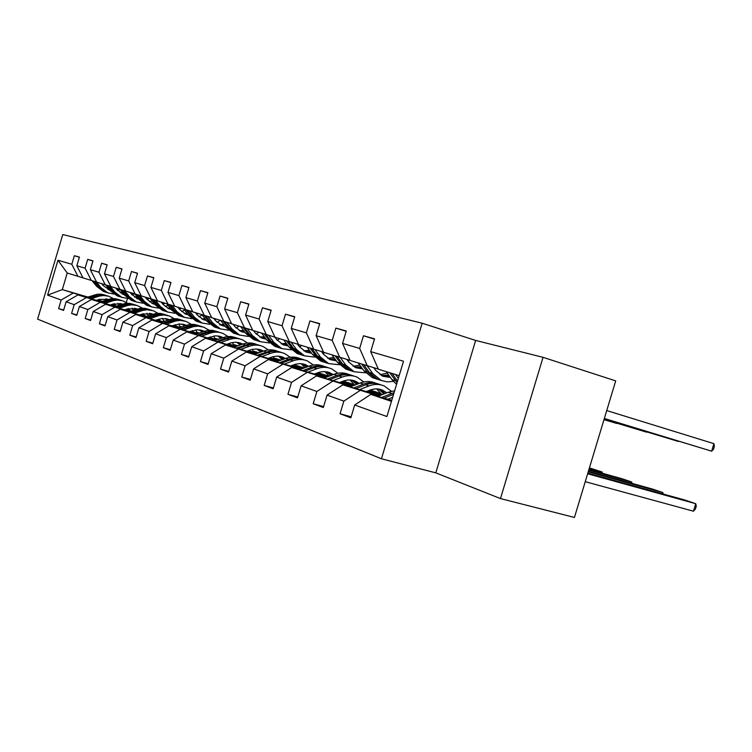 <?xml version="1.0" encoding="UTF-8"?>
<svg xmlns="http://www.w3.org/2000/svg" width="752" height="752" viewBox="0 0 752 752"><rect width="100%" height="100%" fill="white"/><g stroke="black" fill="none" stroke-linecap="round" stroke-linejoin="round"><path stroke-width="1.13" d="M422.163 323.219L62.773 234.549L37.6 319.121L381.433 458.776L422.163 323.219L475.64 340.44L435.803 472.858L500.475 498.585L543.047 357.332L475.64 340.44M543.047 357.332L615.7 380.879L574.453 517.451L500.475 498.585M63.666 310.003L58.618 308.574L63.544 310.416L66.12 301.768L74.213 304.663L71.6 313.424L76.751 315.351L79.383 306.515L87.843 309.542L85.173 318.5L90.55 320.512L93.248 311.478L102.093 314.646L99.367 323.802L104.998 325.917L107.752 316.667L117.021 319.985L114.229 329.367L120.132 331.566L122.952 322.1L132.672 325.578L129.805 335.185L135.999 337.498L138.894 327.806L149.093 331.453L146.161 341.295L152.665 343.73L155.626 333.794L166.352 337.629L163.334 347.715L170.178 350.282L173.214 340.083L184.494 344.125L181.401 354.474L188.611 357.172L191.732 346.71L203.613 350.958L200.436 361.59L208.031 364.429L211.246 353.694L223.786 358.178L220.515 369.1L228.542 372.099L231.842 361.054L245.086 365.801L241.73 377.025L250.209 380.192L253.612 368.847L267.627 373.866L264.168 385.419L273.155 388.775L276.651 377.09L291.522 382.411L287.96 394.302L297.482 397.864L301.091 385.832L316.883 391.482L313.199 403.749L323.332 407.528L327.054 395.12L343.852 401.136L340.054 413.779L350.846 417.811L354.69 405.008L386.895 416.533L403.504 361.233L370.708 351.645L374.552 338.832L363.47 335.759L374.458 339.152M58.618 308.574L61.166 300.001L47.583 295.141L57.97 260.239L71.807 264.281L74.363 255.708L79.383 257.24M363.47 335.759L359.663 348.42L342.564 343.42L346.287 331.002L335.881 328.116L332.196 340.393L316.122 335.693L319.732 323.651L309.937 320.935L306.374 332.845L291.231 328.417L294.737 316.724L285.506 314.176L282.047 325.738L267.759 321.555L271.162 310.2L262.448 307.784L259.092 319.027L245.594 315.079L248.903 304.034L240.659 301.749L237.388 312.682L224.622 308.95L227.837 298.206L220.035 296.044L216.858 306.684L204.751 303.141L207.881 292.678L200.483 290.629L197.381 300.988L185.904 297.632L188.949 287.433L181.918 285.487L178.901 295.583L167.987 292.396L170.958 282.451L164.274 280.599L161.332 290.451L150.945 287.414L153.84 277.714L147.477 275.956L144.61 285.563L134.721 282.677L137.541 273.202L131.478 271.519L128.677 280.91L119.239 278.146L122.003 268.896L116.212 267.289L113.477 276.463L104.472 273.831L107.16 264.789L101.633 263.256L98.963 272.224L90.353 269.705L92.985 260.859L87.693 259.393L85.089 268.163L76.845 265.757L79.421 257.109L74.363 255.708M100.533 301.881L77.964 294.916L101.172 301.674M111.305 304.626L116.344 306.083M110.676 304.833L115.714 306.299M96.585 282.047L83.03 277.92L76.845 265.757M77.964 294.916L66.12 301.768M86.189 297.717L74.213 304.663M85.089 268.163L91.321 280.487M114.642 306.656L91.443 299.493L115.31 306.44M125.753 309.467L131.168 311.046M125.086 309.692L130.51 311.272M163.729 320.925L164.491 321.142M163.692 320.841L164.547 321.123M110.788 286.437L96.623 282.122L90.353 269.705M91.443 299.493L79.383 306.515M100.035 302.417L87.843 309.542M98.963 272.224L105.289 284.801M129.391 311.657L105.534 304.278L130.087 311.413M140.859 314.543L146.696 316.235M140.163 314.778L146.01 316.479M179.897 326.312L181.204 326.97M179.869 326.255L180.95 326.622M125.659 291.033L110.826 286.512L104.472 273.831M105.534 304.278L93.248 311.478M114.52 307.333L102.093 314.646M113.477 276.463L119.897 289.313M144.835 316.874L120.273 309.288L145.568 316.63M156.679 319.854L162.968 321.677M155.955 320.098L162.244 321.922M141.226 295.837L125.697 291.109L119.239 278.146M120.273 309.288L107.752 316.667M129.692 312.484L117.021 319.985M128.677 280.91L135.191 294.041M161.013 322.354L135.717 314.533L161.783 322.091M173.251 325.419L180.029 327.374M196.958 332.281L199.186 332.929M172.499 325.682L179.277 327.646M197.146 332.826L198.443 333.192M157.553 300.885L141.263 295.921L134.721 282.677M135.717 314.533L122.952 322.1M145.587 317.88L132.672 325.578M144.61 285.563L151.218 298.995M177.989 328.098L151.904 320.032L178.788 327.816M190.651 331.247L197.955 333.362M214.884 338.268L218.099 339.199M189.861 331.529L197.165 333.644M214.922 338.785L217.319 339.481M174.69 306.177L157.591 300.969L150.945 287.414M151.904 320.032L138.894 327.806M162.263 323.548L149.093 331.453M161.332 290.451L168.044 304.203M195.811 334.132L168.899 325.804L196.657 333.832M208.934 337.375L216.811 339.66M233.374 344.444L238.017 345.788M208.097 337.676L215.984 339.96M233.59 345.046L237.2 346.089M192.7 311.742L174.727 306.271L167.987 292.396M168.899 325.804L155.626 333.794M179.784 329.498L166.352 337.629M178.901 295.583L185.706 309.664M214.555 340.468L186.759 331.867L215.439 340.148M228.157 343.824L236.664 346.287M252.982 350.996L258.979 352.754M227.283 344.143L235.79 346.606M253.208 351.626L258.162 353.055M211.65 317.588L192.747 311.836L185.904 297.632M186.759 331.867L173.214 340.083M198.208 335.749L184.494 344.125M197.381 300.988L204.29 315.408M234.286 347.151L205.55 338.25L235.226 346.804M248.414 350.611L257.598 353.261M273.615 357.886L281.022 360.142M247.483 350.949L256.676 353.6M273.86 358.554L280.299 360.415M231.616 323.764L211.697 317.692L204.751 303.141M205.55 338.25L191.732 346.71M217.619 342.339L203.613 350.958M216.858 306.684L223.861 321.452M255.088 354.192L225.356 344.971L256.084 353.825M269.771 357.773L279.706 360.631M295.376 365.143L304.334 367.954M268.793 358.131L278.738 360.998M295.621 365.857L303.714 368.189M252.691 330.269L231.672 323.868L224.622 308.95M225.356 344.971L211.246 353.694M238.083 349.295L223.786 358.178M237.388 312.682L244.503 327.834M277.056 361.618L246.252 352.068L278.108 361.233M292.34 365.322L303.094 368.424M318.34 372.804L329.019 376.216M291.306 365.716L302.06 368.809M318.594 373.565L328.511 376.414M274.959 337.15L252.738 330.382L245.594 315.079M246.252 352.068L231.842 361.054M259.694 356.636L245.086 365.801M259.092 319.027L266.302 334.574M300.283 369.486L268.332 359.569L301.392 369.063M316.207 373.321L327.863 376.667M343.279 381.095L354.549 384.77M315.116 373.735L326.772 377.081M342.884 381.706L354.765 385.118M298.525 344.425L275.016 337.263L267.759 321.555M268.332 359.569L253.612 368.847M282.564 364.4L267.627 373.866M282.047 325.738L289.36 341.699M324.892 377.805L291.71 367.502L326.067 377.354M341.502 381.781L354.145 385.409M340.346 382.232L352.989 385.851M369.1 390.467L381.396 393.992M370.228 390.025L381.217 393.7M323.51 352.143L298.582 344.557L291.231 328.417M291.71 367.502L276.651 377.09M306.788 372.625L291.522 382.411M306.374 332.845L313.791 349.257M350.987 386.641L316.489 375.915L352.237 386.152M368.358 390.758L381.743 394.593M367.117 391.247L380.86 395.176M350.047 360.34L323.576 352.284L316.122 335.693M316.489 375.915L301.091 385.832M332.497 381.349L316.883 391.482M332.196 340.393L339.716 357.266M378.726 396.022L342.809 384.855L380.061 395.496M378.284 369.053L350.122 360.481L342.564 343.42M342.809 384.855L327.054 395.12M359.832 390.636L343.852 401.136M359.663 348.42L367.286 365.792M391.454 401.371L370.811 394.368L391.764 400.337M399.18 375.652L378.359 369.213L370.708 351.645M370.811 394.368L354.69 405.008M435.803 472.858L381.433 458.776M87.852 297.04L62.313 289.605L87.035 297.313M96.876 300.18L101.558 301.543M102.366 301.27L97.694 299.907M82.993 277.855L67.238 273.042L62.313 289.605L47.583 295.141M127.464 298.535L126.317 302.389M57.97 260.239L67.238 273.042M72.935 293.214L61.166 300.001M71.807 264.281L77.954 276.351M351.146 416.815L340.054 413.779M335.881 328.116L346.193 331.303M323.614 406.597L313.199 403.749M309.937 320.935L319.647 323.924M381.64 394.405L368.715 390.702M297.745 397L287.96 394.302M285.506 314.176L294.652 316.987M354.342 385.325L343.006 382.072M273.399 387.966L264.168 385.419M343.42 382.336L342.752 381.302M262.448 307.784L271.087 310.444M328.032 376.592L318.716 373.923M250.435 379.44L241.73 377.025M319.092 374.148L318.237 372.55M240.659 301.749L248.827 304.259M303.235 368.367L295.733 366.205M228.749 371.385L220.515 369.1M296.072 366.403L295.057 364.344M220.035 296.044L227.771 298.412M279.829 360.584L273.963 358.892M208.238 363.761L200.436 361.59M274.273 359.061L273.108 356.627M200.483 290.629L207.815 292.876M257.701 353.224L253.311 351.964M188.799 356.542L181.401 354.474M253.584 352.105L252.287 349.351M181.918 285.487L188.893 287.621M236.748 346.249L233.693 345.375M170.347 349.689L163.334 347.715M164.274 280.599L170.901 282.63M216.877 339.641L215.034 339.105M152.825 343.175L146.161 341.295M215.251 339.208L213.718 335.994M147.477 275.956L153.793 277.883M198.011 333.352L197.447 333.221M136.159 336.971L129.805 335.185M131.478 271.519L137.494 273.361M120.282 331.068L114.229 329.367M116.212 267.289L121.956 269.047M105.139 325.437L99.367 323.802M101.633 263.256L107.122 264.93M90.691 320.061L85.173 318.5M87.693 259.393L92.947 261M76.873 314.919L71.6 313.424M585.253 481.684L693.447 511.2L695.722 503.699L587.641 473.779M387.844 399.218L392.685 397.282M377.861 396.37L388.135 392.281L394.64 390.767M587.838 473.14L684.987 500.061L695.722 503.699L696.267 506.181L695.365 509.17L693.447 511.2M394.076 392.638L381.631 397.451M384.028 398.128L393.569 394.321M604.345 418.469L711.627 451.172L604.307 418.601M386.274 371.657L391.942 379.61L396.567 384.357M395.618 374.552L398.353 378.406M713.902 443.661L714.4 446.312L713.498 449.311L711.627 451.172L713.902 443.661L606.732 410.564M389.799 372.748L397.056 382.712M397.526 381.161L392.046 373.443M366.318 391.566L369.899 390.156C374.317 388.474 378.566 388.483 382.636 390.175L386.81 392.807M662.456 493.82L662.832 492.56L588.233 471.833M359.559 389.639L368.969 385.936C374.252 383.934 379.337 383.934 384.216 385.945L391.397 391.256M350.169 386.96L360.199 383.031C365.453 381.057 370.501 381.067 375.351 383.059L375.539 383.125M588.412 471.241L652.661 489.11L662.832 492.56L663.208 494.026M376.705 388.897L381.847 394.781M355.969 388.615L365.613 384.827C370.886 382.834 375.962 382.834 380.822 384.845L381.048 384.911M385.174 393.456L379.628 389.226M378.19 383.943C373.471 382.148 368.574 382.213 363.507 384.131L353.713 387.966M378.51 389.038L383.971 393.935M339.584 382.524L343.091 381.17C347.424 379.544 351.588 379.572 355.583 381.236L359.212 383.417M631.304 483.169L631.661 481.994L588.769 470.047M332.957 380.634L342.16 377.072C347.339 375.135 352.321 375.154 357.115 377.128L363.855 381.95M324.121 378.106L333.907 374.336C339.049 372.428 344.002 372.456 348.759 374.411L348.815 374.43M588.938 469.502L622.017 478.733L631.661 481.994L632.056 483.386M349.953 379.967L354.784 385.156M329.583 379.666L339.011 376.019C344.172 374.101 349.144 374.12 353.919 376.085L354.004 376.113M357.773 383.981L352.697 380.315M351.381 375.22C346.757 373.471 341.972 373.528 337.028 375.37L327.458 379.055M351.645 380.127L356.702 384.404M380.051 374.693L387.308 373.105M604.223 418.873L678.304 441.433L604.185 418.986M358.3 363.019L363.883 370.755L372.372 377.626L375.558 378.641M367.079 365.726L372.691 373.537L381.226 380.456L387.158 381.894L393.334 381.377M373.819 367.728L375.803 370.492L382.965 376.291L390.391 377.438M361.618 364.043L367.211 371.798L375.718 378.698L378.905 379.713M388.615 374.947L381.602 375.643M381.038 380.399L377.842 379.375L369.326 372.466L363.724 364.692M382.618 376.141L389.367 376M353.149 366.29L359.776 365.058M604.11 419.24L646.72 432.203L604.082 419.343M331.989 354.878L337.479 362.417L345.826 369.119L352.115 371.131M340.242 357.426L345.77 365.03L354.164 371.789L365.585 372.823M374.505 368.687L375.21 368.142M346.851 359.39L348.815 362.088L355.856 367.747L362.567 368.922M335.11 355.846L340.618 363.404L348.975 370.125L345.826 369.119M360.969 366.713L354.615 367.164M354.117 371.77L350.977 370.764L342.602 364.034L337.093 356.457M355.574 367.625L361.646 367.653M314.402 374.007L319.6 372.127L324.074 371.544L329.263 372.475L333.211 374.599M601.741 473.074L602.079 471.974L589.267 468.393M307.897 372.146L316.912 368.715C321.978 366.854 326.866 366.882 331.566 368.809L337.911 373.218M299.569 369.758L309.119 366.13C314.148 364.297 318.989 364.335 323.661 366.233M589.418 467.894L602.079 471.974L602.484 473.281M324.723 371.563L329.254 376.122M304.71 371.234L313.932 367.728C318.98 365.876 323.849 365.914 328.539 367.822M331.933 375.098L327.308 371.911M326.105 366.985C321.574 365.293 316.893 365.34 312.061 367.108L302.708 370.661M326.321 371.723L330.974 375.464M290.629 365.97L295.715 364.156L300.104 363.601L304.381 364.25L308.668 366.309M284.247 364.137L293.073 360.819C298.046 359.033 302.83 359.08 307.455 360.969L313.415 365.002M276.379 361.872L285.713 358.384C290.62 356.627 295.357 356.664 299.926 358.507M300.903 363.63L305.124 367.653M281.239 363.272L290.263 359.888C295.188 358.112 299.945 358.149 304.532 360.011M307.54 366.732L303.338 363.977M302.229 359.221C297.792 357.576 293.214 357.604 288.495 359.306L279.349 362.727M302.407 363.799L306.675 367.061M268.163 358.366L273.145 356.617L277.45 356.091L281.643 356.739L285.45 358.488M261.893 356.57L270.541 353.365C275.411 351.635 280.111 351.692 284.641 353.543L290.263 357.247M254.449 354.427L263.576 351.062C268.361 349.36 272.995 349.407 277.469 351.193M278.372 356.128L282.282 359.672M259.045 355.752L267.881 352.481C272.685 350.77 277.338 350.817 281.831 352.613M284.463 358.854L280.675 356.476M279.65 351.87L274.969 350.77L270.09 350.921L257.259 355.235M279.791 356.307L283.692 359.146M327.797 358.366L333.841 357.426M604.016 419.569L616.734 423.442L603.978 419.672M307.183 347.208L312.597 354.549L320.794 361.092L323.811 362.06M314.966 349.605L320.418 357.021L328.662 363.611L339.443 364.739M348.063 361.054L349.313 360.114M321.452 351.532L323.388 354.173L330.307 359.691L336.351 360.866M310.125 348.12L315.549 355.489L323.774 362.041L326.847 363.028M334.931 358.911L329.188 359.165M328.662 363.611L325.654 362.652L317.429 356.081L311.995 348.702M330.09 359.597L335.542 359.747M303.855 350.874L309.363 350.169M283.767 339.97L289.088 347.133L297.153 353.515L300.057 354.455M291.109 342.216L296.476 349.464L304.588 355.893L314.797 357.087M323.116 353.797L324.732 352.632M297.472 344.115L299.381 346.7L306.196 352.086L311.629 353.243M286.55 340.835L291.879 348.007L299.963 354.418L302.981 355.386M310.35 351.513L305.171 351.616M304.673 355.931L301.749 354.991L293.656 348.571L288.317 341.38M306.036 352.011L310.905 352.256M281.21 343.786L286.221 343.269M261.611 333.127L266.857 340.111L274.79 346.343L277.591 347.255M268.558 335.242L273.85 342.32L281.821 348.599L291.503 349.84M299.54 346.898L301.58 345.478M274.8 337.103L276.689 339.631L283.391 344.895L288.26 346.014M264.243 333.935L269.498 340.938L277.441 347.198L280.411 348.148M287.123 344.482L282.461 344.472M281.962 348.655L279.133 347.744L271.181 341.474L265.917 334.452M283.278 344.848L287.612 345.149M246.882 351.175L251.77 349.473L255.99 348.975L260.107 349.614L263.473 351.099M240.734 349.398L249.203 346.305C253.979 344.632 258.594 344.698 263.05 346.512L268.342 349.934M233.684 347.368L242.605 344.125C247.276 342.489 251.807 342.536 256.188 344.266M257.024 349.031L260.643 352.143M238.036 348.627L246.684 345.469C251.384 343.824 255.924 343.871 260.333 345.619M262.608 351.419L259.205 349.379M258.265 344.914L253.678 343.833L248.893 343.965L236.344 348.138M258.368 349.21L261.912 351.673M259.769 337.065L264.309 336.708M240.64 326.641L245.801 333.456L253.593 339.556L256.3 340.44M247.211 328.643L252.428 335.552L260.267 341.69L269.46 342.959M277.234 340.327L279.65 338.701M253.443 330.598L255.21 332.939L261.79 338.08L266.142 339.152M243.131 327.411L248.301 334.245L256.112 340.365L259.026 341.295M265.127 337.798L260.953 337.704M260.446 341.765L257.72 340.872L249.89 334.753L244.71 327.9M261.734 338.062L265.569 338.4M226.709 344.35L231.494 342.715L235.639 342.235L239.691 342.865L245.105 344.952M220.674 342.611L228.975 339.613C233.656 337.986 238.187 338.071 242.558 339.848L247.558 343.006M213.982 340.675L226.549 336.576L231.381 336.511L236.006 337.695M236.777 342.301L240.104 345.036M218.118 341.869L226.587 338.823C231.174 337.225 235.62 337.281 239.935 338.973M241.871 344.388L238.835 342.639L241.223 343.42M237.97 338.306L233.477 337.253L228.796 337.375L216.51 341.408M238.046 342.47L241.26 344.613M239.418 330.692L243.526 330.457M220.74 320.493L225.816 327.148L233.487 333.108L236.1 333.973M226.972 322.382L232.114 329.132L239.813 335.138L248.564 336.426M256.122 334.048L258.838 332.271M233.101 324.309L234.84 326.594L241.307 331.623L245.171 332.628M253.866 331.153L254.392 330.889M223.109 321.226L228.194 327.9L235.884 333.879L238.741 334.8M244.278 331.444L240.555 331.294M240.038 335.232L237.397 334.367L229.708 328.37L224.604 321.677M241.289 331.613L244.673 331.97M207.552 337.874L215.504 335.834L219.509 336.247L222.836 337.498M229.05 343.504L229.435 344.19M201.621 336.163L209.77 333.258C214.358 331.679 218.804 331.773 223.1 333.521L227.828 336.435M232.518 342.489L233.712 345.431M195.266 334.32L207.571 330.363L212.299 330.297L216.83 331.453M217.544 335.909L220.59 338.306M199.195 335.458L211.265 331.566L216.021 331.51L220.562 332.666M222.178 337.733L219.499 336.238L221.793 336.999M218.7 332.036L214.292 331.012L209.695 331.115L197.673 335.016M218.747 336.078L221.633 337.93M220.092 324.629L223.795 324.497M201.846 314.646L206.847 321.151L214.386 326.988L216.914 327.825M207.759 316.432L212.825 323.04L220.402 328.915L228.74 330.213M236.09 328.06L239.07 326.152M213.784 318.34L215.495 320.568L221.859 325.494L225.271 326.434M233.806 325.24L234.709 324.808M204.093 315.342L209.103 321.865L216.661 327.722L219.471 328.615M224.481 325.39L221.173 325.193M220.656 329.019L218.099 328.182L210.541 322.317L205.512 315.765M219.556 324.761L224.839 325.86M189.344 331.717L197.137 329.743L204.027 331.209M210.259 336.905L210.842 337.93M183.516 330.025L193.377 326.659L198.161 326.133L203.726 327.158L209.065 330.203M177.472 328.276L189.513 324.441L194.148 324.394L198.584 325.513M199.242 329.827L202.025 331.923M181.204 329.357L193.029 325.597L197.682 325.541L202.138 326.669M203.454 331.416L201.104 330.156M200.37 326.067L196.037 325.061L191.544 325.165L179.756 328.944M200.389 329.996L202.965 331.585M201.715 318.867L205.042 318.81M183.873 309.091L188.799 315.455L196.206 321.17L198.66 321.978M189.495 310.783L194.486 317.25L201.94 323.003L209.893 324.3M217.055 322.335L220.27 320.343M195.417 312.663L197.099 314.844L203.36 319.656L206.358 320.521M214.734 319.581L215.974 319.017M186.007 309.749L190.942 316.131L198.378 321.856L201.141 322.749M205.663 319.619L202.749 319.393M202.222 323.116L199.75 322.298L192.315 316.564L187.351 310.153M203.416 319.685L205.982 320.032M172.011 325.851L179.662 323.943L186.111 325.249M192.352 330.645L193.132 331.97M166.286 324.197L175.959 320.916L180.649 320.418L186.12 321.424L191.215 324.281M195.83 329.837L197.268 333.164M160.524 322.523L172.321 318.81L176.861 318.763L181.213 319.863M181.815 324.037L184.334 325.87M164.086 323.557L175.667 319.91L180.226 319.854L184.597 320.963M185.622 325.409L183.582 324.366M182.905 320.39L178.666 319.403L174.257 319.497L162.705 323.153M182.905 324.215L185.189 325.569M184.212 313.368L187.192 313.377M166.756 303.799L171.606 310.021L178.901 315.614L181.279 316.404M172.105 305.406L177.021 311.732L184.353 317.363L191.967 318.669M198.96 316.865L202.109 314.994M177.933 307.258L179.587 309.392L185.744 314.101L188.367 314.891M196.592 314.186L198.143 313.499M168.796 304.419L173.656 310.67L180.959 316.282L183.676 317.147M187.756 314.101L185.199 313.866M184.663 317.494L182.275 316.695L174.953 311.084L170.074 304.804M185.829 314.139L188.038 314.477M155.485 320.267L162.225 318.453L169.04 319.562M175.291 324.704L176.25 326.283M149.864 318.632L159.358 315.455L163.964 314.975L169.341 315.972L174.191 318.651M178.769 323.99L180.264 327.299M144.365 317.043L155.927 313.434L160.373 313.396L164.65 314.468M165.205 318.519L167.47 320.108M147.759 318.021L159.123 314.486L163.588 314.439L167.875 315.52M174.304 325.719L173.994 325.155M168.627 319.703L166.888 318.839M166.267 314.975L162.094 314.007L157.77 314.092L146.443 317.645M166.239 318.688L168.241 319.844M167.527 308.132L170.178 308.188M150.447 298.76L155.222 304.851L162.394 310.332L164.707 311.093M155.542 300.283L160.383 306.478L167.602 311.995L174.878 313.293M181.73 311.638L184.597 310.021M161.276 302.107L162.902 304.193L168.956 308.809L171.212 309.523M179.305 309.025L181.138 308.245M152.383 299.343L157.177 305.462L164.368 310.961L167.029 311.817M170.685 308.837L168.467 308.602M167.931 312.127L165.609 311.356L158.418 305.857L153.596 299.71M169.078 308.856L170.939 309.166M178.459 307.935L179.117 307.624M139.722 314.928L142.589 313.951L152.75 314.157M159.001 319.055L160.138 320.85M134.194 313.33L142.626 310.463L147.138 309.768L153.323 310.755L157.958 313.274M162.507 318.434L163.898 321.348M128.949 311.807L140.276 308.311L144.638 308.273L148.83 309.316M149.338 313.255L151.378 314.627M132.192 312.747L143.331 309.307L147.712 309.269L151.913 310.322M158.277 320.314L157.798 319.468M154.348 314.919L150.945 313.565M150.372 309.805L146.283 308.856L142.043 308.931L130.933 312.381M150.334 313.424L152.073 314.392M151.603 303.131L153.944 303.216M134.881 293.947L139.581 299.907L146.64 305.284L148.877 306.026M139.74 295.395L144.516 301.467L151.613 306.872L158.587 308.151M165.299 306.637L167.884 305.246M145.371 297.19L146.978 299.24L152.938 303.761L154.856 304.391M162.817 304.081L164.904 303.235M136.714 294.502L141.442 300.499L148.52 305.885L151.143 306.722M154.404 303.808L152.496 303.573M151.97 307.013L149.714 306.261L142.626 300.875L137.879 294.85M153.079 303.817L154.63 304.099M162.028 303.065L162.977 302.633M124.663 309.843L127.483 308.884L137.193 308.997M143.453 313.678L144.741 315.671M119.23 308.264L127.511 305.481L131.938 304.804L137.193 305.509L142.448 308.151M146.96 313.142L148.257 315.699M114.219 306.807L125.33 303.404L129.607 303.376L133.715 304.4M134.185 308.226L135.99 309.401M117.312 307.709L128.244 304.363L132.54 304.334L136.667 305.359M142.965 315.154L142.307 314.045M136.92 309.091L135.717 308.536M135.191 304.861L131.177 303.94L127.013 304.005L116.109 307.352M135.134 308.395L136.62 309.194M141.555 314.298L141.846 314.825M136.385 298.356L138.434 298.459M120 289.351L124.635 295.188L131.581 300.452L133.762 301.185M124.644 290.733L129.353 296.673L136.338 301.975L143.03 303.244M149.61 301.843L151.942 300.659M130.19 292.5L131.769 294.502L139.242 299.475M147.072 299.352L149.394 298.441M121.758 289.868L126.421 295.752L133.377 301.035L135.962 301.862M146.396 297.51L145.832 297.773M138.857 298.986L137.24 298.77M136.714 302.125L134.523 301.392L127.549 296.109L122.867 290.206M137.804 299.005L139.054 299.24M146.33 298.403L147.561 297.867M110.271 304.974L113.035 304.043L122.322 304.071M128.583 308.555L130.011 310.708M104.923 303.413L113.054 300.706L117.415 300.057L122.576 300.753L127.624 303.253M132.108 308.094L133.292 310.322M100.129 302.022L111.023 298.723L115.225 298.694L119.258 299.7M119.69 303.423L121.279 304.419M103.09 302.887L113.815 299.634L118.036 299.606L122.087 300.612M128.31 310.219L127.502 308.875M122.106 304.137L121.157 303.714M120.677 300.142L116.729 299.23L112.64 299.287L101.943 302.548M120.593 303.582L121.843 304.231M126.797 309.119L127.238 309.909M121.824 293.778L123.61 293.9M105.778 284.942L110.337 290.676L117.18 295.837L119.295 296.551M110.215 286.268L114.849 292.096L121.73 297.294L128.15 298.553M134.627 297.256L136.695 296.25M115.667 288.007L117.227 289.971L124.306 294.775M132.032 294.812L134.57 293.853M107.451 285.44L112.048 291.212L118.901 296.391L121.439 297.2M131.694 292.96L130.857 293.346M123.986 294.37L122.651 294.173M122.125 297.454L119.991 296.739L113.129 291.55L108.514 285.76M123.187 294.399L124.165 294.596M131.327 293.938L132.803 293.308M96.491 300.311L99.208 299.399L108.081 299.362M114.351 303.667L115.911 305.961M91.227 298.779L99.226 296.138L103.503 295.508L108.579 296.203L113.439 298.572M117.885 303.272L118.957 305.199M86.64 297.444L97.337 294.229L101.454 294.211L105.421 295.188M105.816 298.817L107.198 299.653M89.479 298.271L100.007 295.104L104.143 295.085L108.128 296.072M114.285 305.491L113.326 303.949M107.921 299.418L107.216 299.108M106.775 295.621L95.711 295.517L88.379 297.952M106.681 298.976L107.696 299.484M112.659 304.165L113.261 305.19M107.893 289.398L109.425 289.52M92.148 280.731L96.651 286.352L103.391 291.419L105.449 292.114M96.406 282L100.975 287.715L107.743 292.819L113.919 294.051M120.292 292.848L122.106 292.002M101.774 283.711L103.306 285.638L110.018 290.272M117.641 290.469L120.17 289.558M93.765 281.21L98.286 286.869L105.036 291.945L107.536 292.744M117.613 288.608L116.522 289.088M109.764 289.952L108.683 289.774M108.156 292.979L106.079 292.284L99.33 287.198L94.78 281.511M109.2 289.99L109.914 290.14M116.964 289.642L118.675 288.937M388.135 392.281L391.66 393.446M395.477 380.728L391.942 379.61M365.613 384.827L368.969 385.936M360.199 383.031L363.507 384.131M339.011 376.019L342.16 377.072M333.907 374.336L337.028 375.37M367.211 371.798L363.883 370.755M372.691 373.537L369.326 372.466M340.618 363.404L337.479 362.417M345.77 365.03L342.602 364.034M313.932 367.728L316.912 368.715M309.119 366.13L312.061 367.108M290.263 359.888L293.073 360.819M285.713 358.384L288.495 359.306M267.881 352.481L270.541 353.365M263.576 351.062L266.208 351.936M315.549 355.489L312.597 354.549M320.418 357.021L317.429 356.081M291.879 348.007L289.088 347.133M296.476 349.464L293.656 348.571M269.498 340.938L266.857 340.111M273.85 342.32L271.181 341.474M246.684 345.469L249.203 346.305M248.301 334.245L245.801 333.456M252.428 335.552L249.89 334.753M226.587 338.823L228.975 339.613M222.714 337.535L225.083 338.325M228.194 327.9L225.816 327.148M232.114 329.132L229.708 328.37M207.496 332.506L209.77 333.258M203.811 331.284L206.067 332.027M209.103 321.865L206.847 321.151M212.825 323.04L210.541 322.317M189.344 326.5L191.506 327.214M185.838 325.334L187.981 326.048M190.942 316.131L188.799 315.455M194.486 317.25L192.315 316.564M172.058 320.775L174.116 321.461M168.721 319.675L170.77 320.352M173.656 310.67L171.606 310.021M177.021 311.732L174.953 311.084M155.589 315.323L157.553 315.981M157.177 305.462L155.222 304.851M160.383 306.478L158.418 305.857M139.872 310.125L141.743 310.745M136.826 309.119L138.688 309.73M141.442 300.499L139.581 299.907M144.516 301.467L142.626 300.875M124.851 305.152L126.646 305.744M121.946 304.193L123.723 304.786M126.421 295.752L124.635 295.188M129.353 296.673L127.549 296.109M110.488 300.405L112.208 300.969M107.715 299.484L109.416 300.048M112.048 291.212L110.337 290.676M114.849 292.096L113.129 291.55M96.745 295.856L98.39 296.401M94.085 294.972L95.711 295.517M98.286 286.869L96.651 286.352M100.975 287.715L99.33 287.198M382.636 390.175L380.023 389.31M355.583 381.236L353.017 380.38M372.372 377.626L375.718 378.698M377.842 379.375L381.226 380.456M350.977 370.764L354.164 371.789M330.081 372.804L327.562 371.967M306.008 364.842L303.526 364.024M283.241 357.313L280.806 356.514M320.794 361.092L323.774 362.041M297.153 353.515L299.963 354.418M301.749 354.991L304.588 355.893M274.79 346.343L277.441 347.198M279.133 347.744L281.821 348.599M261.677 350.188L259.29 349.398M253.593 339.556L256.112 340.365M257.72 340.872L260.267 341.69M233.487 333.108L235.884 333.879M237.397 334.367L239.813 335.138M214.386 326.988L216.661 327.722M218.099 328.182L220.402 328.915M203.322 330.899L201.141 330.175M196.206 321.17L198.378 321.856M199.75 322.298L201.94 323.003M185.735 325.08L183.648 324.394M178.901 315.614L180.959 316.282M182.275 316.695L184.353 317.363M168.974 319.534L166.982 318.876M162.394 310.332L164.368 310.961M165.609 311.356L167.602 311.995M152.722 314.167L151.067 313.622M146.64 305.284L148.52 305.885M149.714 306.261L151.613 306.872M137.146 309.016L135.868 308.593M131.581 300.452L133.377 301.035M134.523 301.392L136.338 301.975M122.256 304.09L121.326 303.789M117.18 295.837L118.901 296.391M119.991 296.739L121.73 297.294M108.015 299.381L107.404 299.183M103.391 291.419L105.036 291.945M106.079 292.284L107.743 292.819"/></g></svg>
